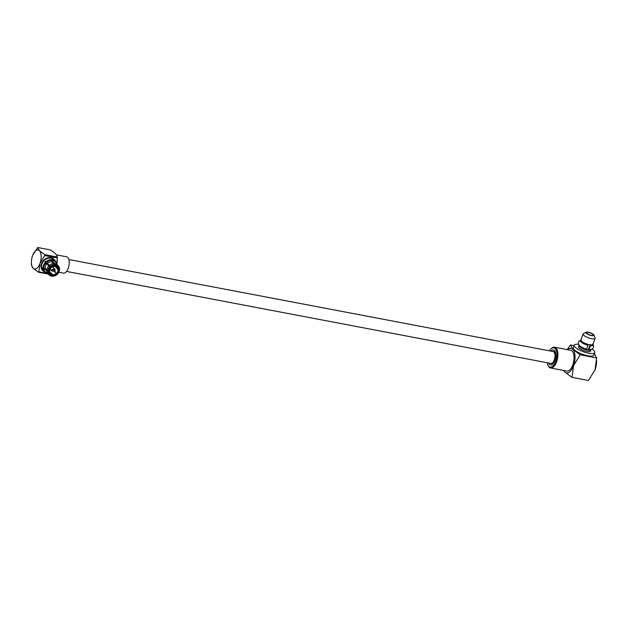 <?xml version="1.0" encoding="UTF-8"?>
<svg xmlns="http://www.w3.org/2000/svg" width="628" height="628" viewBox="0 0 628 628"><rect width="100%" height="100%" fill="white"/><g stroke="black" fill="none" stroke-linecap="round" stroke-linejoin="round"><path stroke-width="0.94" d="M68.845 259.529L553.095 351.531A6.06 2.881 100.8 0 1 554.288 359.883A6.06 2.881 100.8 0 1 550.835 363.431L66.584 271.429M47.673 273.274L47.226 273.431A7.599 6.343 -44.1 0 1 44.596 271.932A7.599 6.343 -44.1 0 1 43.175 269.239L42.735 268.792A7.599 6.343 -44.1 0 1 42.641 268.187L43.073 268.635A7.599 6.343 -44.1 0 1 45.389 262.331L44.957 261.884A7.599 6.343 -44.1 0 1 45.459 261.389L45.899 261.845A7.599 6.343 -44.1 0 1 52.265 259.725L51.834 259.278A7.599 6.343 -44.1 0 1 52.438 259.395L52.878 259.851A7.599 6.343 -44.1 0 1 55.507 261.35A7.599 6.343 -44.1 0 1 56.928 264.035L56.755 264.482A7.104 5.927 -44.1 0 0 52.995 260.596L52.878 259.851M55.507 261.35L54.016 259.804A7.599 6.343 135.9 0 0 48.387 258.265A7.599 6.343 135.9 0 0 43.897 260.793A7.599 6.343 135.9 0 0 43.096 270.393L44.596 271.932M59.244 268.415L59.189 269.231L58.051 269.459L55.036 266.358L55.492 264.537L54.605 263.619A6.406 5.346 -44.1 0 0 49.322 265.369L51.386 267.504A4.859 4.051 -44.1 0 1 55.248 266.217M52.281 259.827L52.438 259.395M45.899 261.845L46.472 262.433A7.104 5.927 -44.1 0 1 52.383 260.471L52.265 259.725M45.459 261.389L47.218 263.211A4.577 3.815 135.9 0 0 46.715 263.697M43.073 268.635L43.811 268.776A7.104 5.927 -44.1 0 1 45.97 262.928L45.389 262.331M42.735 268.792L43.167 268.651M47.657 273.266A7.104 5.927 -44.1 0 1 43.913 269.388L43.175 269.239M58.051 269.459A4.577 3.815 -44.1 0 1 57.776 271.327A4.577 3.815 -44.1 0 1 56.732 273.031L57.635 273.965A6.406 5.346 135.9 0 0 59.558 268.737M54.181 271.414L56.23 273.518A4.577 3.815 -44.1 0 1 52.619 274.719L49.62 271.618A4.577 3.815 -44.1 0 1 50.931 268.046L46.872 263.862A5.542 4.624 135.9 0 0 45.24 268.297L46.888 270.001M52.014 274.601L52.03 274.962A4.859 4.051 -44.1 0 1 49.573 272.426L52.014 274.601A4.577 3.815 -44.1 0 1 50.546 273.73A4.577 3.815 -44.1 0 1 49.722 272.23L49.353 271.853M47.218 263.211L51.441 267.559A4.577 3.815 -44.1 0 1 55.044 266.358M55.288 266.107L55.649 266.484A4.577 3.815 -44.1 0 1 57.117 267.355A4.577 3.815 -44.1 0 1 57.949 268.855L55.288 266.107M58.412 269.49A4.859 4.051 -44.1 0 1 57.007 273.313L56.732 273.031M57.007 273.313L57.635 273.965M59.189 269.231A5.707 4.757 -44.1 0 1 57.501 273.816M55.06 263.846L54.314 263.077A5.542 4.624 135.9 0 0 52.477 262.002L52.995 260.596M52.383 260.471L51.865 261.884A5.542 4.624 135.9 0 0 47.383 263.368L46.472 262.433M43.811 268.776L45.24 268.297M45.97 262.928L46.872 263.862M46.865 270.48L45.342 268.91L43.913 269.388M45.342 268.91A5.542 4.624 135.9 0 0 46.354 270.794L47.1 271.555M47.697 264.71L48.293 264.317M59.087 268.619L59.456 268.132A6.406 5.346 -44.1 0 0 58.271 265.911L57.383 264.992A6.406 5.346 -44.1 0 0 55.209 263.736L56.096 264.663L55.853 266.343A4.859 4.051 -44.1 0 1 58.31 268.878L59.087 268.619A5.707 4.757 -44.1 0 0 56.135 265.573M52.477 262.002L53.992 263.572M53.513 263.579L51.865 261.884M47.383 263.368L49.322 265.369M48.694 272.073A5.707 4.757 -44.1 0 1 50.381 267.481L49.706 266.782A6.406 5.346 -44.1 0 0 47.783 272.002L49.471 271.814A4.859 4.051 -44.1 0 1 50.876 267.991L50.931 268.046M48.811 265.864A6.406 5.346 -44.1 0 0 46.888 271.084L47.783 272.002M47.885 272.615L46.99 271.696A6.406 5.346 -44.1 0 0 48.175 273.918L49.07 274.836A6.406 5.346 -44.1 0 1 47.885 272.615L49.573 272.426M49.07 274.836A6.406 5.346 -44.1 0 0 51.245 276.084L52.03 274.962M52.619 274.719L52.352 275.849L51.535 275.88M56.23 273.518L56.504 273.8A4.859 4.051 -44.1 0 1 52.634 275.088M51.849 276.202A6.406 5.346 -44.1 0 0 57.132 274.452L56.504 273.8M51.637 269.742L51.928 271.068L55.162 270.44L54.872 269.114L51.637 269.742M56.096 264.663A6.406 5.346 -44.1 0 1 58.271 265.911M50.209 266.288A6.406 5.346 -44.1 0 1 55.492 264.537M50.892 266.994A5.707 4.757 -44.1 0 1 55.531 265.456M51.747 275.731A5.707 4.757 -44.1 0 1 48.796 272.678M56.991 274.31A5.707 4.757 -44.1 0 1 52.352 275.849M52.006 269.812C53.466 268.564 54.393 268.745 54.793 270.37C53.333 271.626 52.407 271.437 52.006 269.812M52.14 269.75C53.317 268.8 54.087 268.949 54.448 270.213C53.27 271.163 52.501 271.013 52.14 269.75L52.312 270.448M54.275 269.522L54.448 270.213M55.468 261.303A7.999 6.673 135.9 0 0 54.298 259.529A7.999 6.673 135.9 0 0 48.38 257.904A7.999 6.673 135.9 0 0 41.848 263.258A7.999 6.673 135.9 0 0 42.814 270.668A7.999 6.673 135.9 0 0 44.549 271.885M42.735 270.589A7.999 6.673 -44.1 0 1 42.665 270.511A7.999 6.673 -44.1 0 1 41.699 263.101A7.999 6.673 -44.1 0 1 48.23 257.747A7.999 6.673 -44.1 0 1 54.149 259.372A7.999 6.673 -44.1 0 1 54.228 259.45M57.25 259.945A8.321 3.956 100.8 0 1 56.873 263.823A8.321 3.956 100.8 0 0 57.25 260.518L57.266 257.935L44.706 255.549L40.019 263.352L38.858 271.814L46.959 273.353M56.41 254.858L66.599 256.797A8.321 3.956 100.8 0 1 68.939 265.707A8.321 3.956 100.8 0 1 63.499 273.141L58.844 272.262M48.325 274.067L38.355 272.175L38.858 271.814M44.706 255.549L44.666 254.638L39.454 250.737A9.703 4.616 100.8 0 1 40.019 263.352A9.703 4.616 100.8 0 1 33.135 268.274A9.703 4.616 100.8 0 1 31.416 262.041L31.447 265.047L33.135 268.274L38.355 272.175M44.666 254.638L57.227 257.025L57.266 257.935M31.416 262.041A9.703 4.616 100.8 0 1 32.57 255.667A9.703 4.616 -79.2 0 1 32.68 255.361L32.68 255.353A9.703 4.616 -79.2 0 1 39.454 250.737L37.759 247.511L50.319 249.897C54.879 252.691 57.187 255.07 57.227 257.025M37.759 247.511L32.915 254.772M56.693 264.412L57.266 259.034M47.265 273.416L47.799 273.518M581.481 341.145A5.503 1.539 -160.2 0 0 587.51 344.748L588.02 345.274L586.63 349.137A6.79 1.892 -160.2 0 1 579.385 345.581C577.572 342.841 578.247 340.98 581.395 339.999M588.02 345.274A6.79 1.892 -160.2 0 1 581.638 342.456A6.79 1.892 -160.2 0 1 580.892 340.109M592.91 344.434A6.79 1.892 -160.2 0 1 590.453 345.738L589.943 345.212L588.554 349.074L589.064 349.6L590.453 345.738M592.589 344.034C594.402 346.797 593.727 348.65 590.587 349.615A6.79 1.892 -160.2 0 1 589.064 349.6M591.796 344.858A5.503 1.539 -160.2 0 1 589.943 345.212M586.795 333.319A3.603 1.005 19.8 0 0 590.453 335.14A3.603 1.005 19.8 0 0 593.303 335.132A3.603 1.005 19.8 0 0 590.257 332.966A3.603 1.005 19.8 0 0 586.521 332.691A3.603 1.005 19.8 0 0 586.795 333.319M586.191 333.201A4.31 1.201 19.8 0 0 591.05 335.501A4.31 1.201 19.8 0 0 593.939 335.046A4.31 1.201 19.8 0 0 590.32 332.777A4.31 1.201 19.8 0 0 586.089 332.22A4.31 1.201 19.8 0 0 586.191 333.201M591.034 349.718L590.548 351.076A6.413 1.79 -160.2 0 1 585.477 351.091A6.413 1.79 -160.2 0 1 578.977 347.857A6.413 1.79 -160.2 0 1 578.482 346.735L578.977 345.369A6.413 1.79 19.8 0 0 579.463 346.491A6.413 1.79 19.8 0 0 585.963 349.725A6.413 1.79 19.8 0 0 591.034 349.718A6.413 1.79 19.8 0 0 591.066 349.529M579.95 346.091A5.393 1.507 19.8 0 0 580.343 346.656A5.393 1.507 19.8 0 0 585.225 349.207A5.393 1.507 19.8 0 0 589.825 349.647M586.089 332.22L583.412 333.633A6.413 1.79 19.8 0 0 583.074 333.978L580.924 339.96A6.413 1.79 19.8 0 0 581.41 341.075A6.413 1.79 19.8 0 0 587.91 344.317A6.413 1.79 19.8 0 0 592.981 344.301L595.14 338.319A6.413 1.79 19.8 0 0 595.101 337.84L593.939 335.046M583.074 333.978A6.413 1.79 19.8 0 0 583.569 335.101A6.413 1.79 19.8 0 0 590.069 338.335A6.413 1.79 19.8 0 0 595.14 338.319M578.545 344.317A10.919 3.046 19.8 0 0 574.243 345.212A10.919 3.046 19.8 0 0 575.083 347.111A10.919 3.046 19.8 0 0 586.152 352.622A10.919 3.046 19.8 0 0 594.787 352.606A10.919 3.046 19.8 0 0 593.947 350.699A10.919 3.046 19.8 0 0 592.039 349.176M574.243 345.212L573.325 347.755A10.919 3.046 19.8 0 0 582.564 354.318A10.919 3.046 19.8 0 0 593.868 355.15L594.787 352.606M550.889 351.115A7.677 3.65 100.8 0 1 555.105 351.507A7.677 3.65 100.8 0 1 552.695 364.193A7.677 3.65 100.8 0 1 549.469 364.421A7.677 3.65 100.8 0 1 548.629 363.015M547.2 362.741A9.86 4.686 -79.2 0 0 547.922 365.158A9.86 4.686 -79.2 0 0 548.754 366.391A9.86 4.686 -79.2 0 0 556.761 357.151A9.86 4.686 -79.2 0 0 551.023 348.862A9.86 4.686 -79.2 0 0 549.461 350.84M551.023 348.862L551.565 348.359A10.566 5.024 100.8 0 1 554.548 347.221A10.566 5.024 100.8 0 1 556.008 348.053A10.566 5.024 100.8 0 1 557.13 360.189A10.566 5.024 100.8 0 1 550.599 367.977A10.566 5.024 100.8 0 1 549.139 367.144A10.566 5.024 100.8 0 1 548.244 365.818L547.922 365.158M550.599 367.977L566.794 371.054A10.566 5.024 -79.2 0 0 573.317 363.267A10.566 5.024 -79.2 0 0 572.194 351.131A10.566 5.024 -79.2 0 0 570.734 350.291L554.548 347.221M563.481 370.426L564.705 371.949A12.482 5.935 -79.2 0 0 573.552 365.614L572.069 377.373L564.705 371.949A12.482 5.935 100.8 0 1 563.685 370.465M567.634 349.702A12.482 5.935 100.8 0 1 572.822 349.396A12.482 5.935 100.8 0 1 573.552 365.614L580.186 354.828L572.822 349.396L570.609 344.96L567.147 349.615M594.755 370.606A12.482 5.935 -79.2 0 0 594.952 370.104A12.482 5.935 -79.2 0 0 595.101 369.704L596.576 357.944L594.363 353.493M596.592 360.519L596.584 361.508A12.482 5.935 100.8 0 1 595.101 369.704L588.46 380.49L572.069 377.373M594.952 370.104L595.101 369.704M574.094 345.62L570.609 344.96M580.186 354.828L596.576 357.944M551.219 363.447A6.264 2.983 -79.2 0 0 552.012 363.871A6.264 2.983 -79.2 0 0 553.26 363.596M555.411 352.269A6.264 2.983 -79.2 0 0 554.351 351.554A6.264 2.983 -79.2 0 0 553.456 351.656M51.928 271.068L50.13 269.208M52.619 266.798L54.872 269.114M55.343 271.594L54.243 271.382"/></g></svg>

